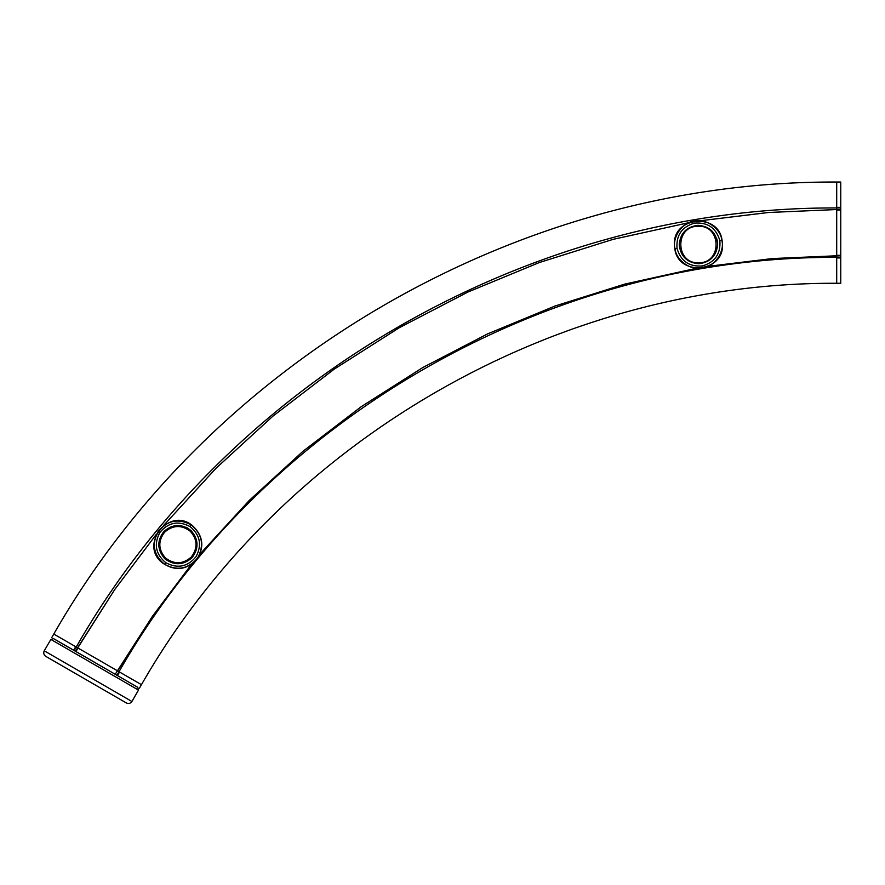 <?xml version="1.0" encoding="UTF-8"?>
<svg xmlns="http://www.w3.org/2000/svg" width="885" height="885" viewBox="0 0 885 885"><rect width="100%" height="100%" fill="white"/><g stroke="black" fill="none" stroke-linecap="round" stroke-linejoin="round"><path stroke-width="1.33" d="M836.701 283.266L840.75 283.266L840.75 257.347L836.701 257.347C546.454 256.185 263.122 419.767 119.01 671.715L141.456 684.669C281.087 440.641 555.548 282.182 836.701 283.266L836.701 207.953C529.141 206.636 228.872 380.008 76.243 647.012L74.207 650.519L135.128 685.809M119.01 671.715L116.986 675.222L119.01 671.715L117.65 670.93L152.497 616.214L191.481 564.365L152.497 616.214L115.238 674.204M836.701 255.776L772.339 258.564L708.387 266.296L772.339 258.564L840.75 255.776L840.75 182.033L836.701 182.033C520.059 180.629 210.884 359.133 53.786 634.058L76.232 647.012L74.218 650.519L76.232 647.012L77.603 647.809L75.579 651.316M696.086 268.354L624.766 284.096L555.094 306L487.591 333.888L422.764 367.552L361.135 406.746L303.146 451.151L249.238 500.445L199.844 554.253L249.238 500.445L303.146 451.151L361.135 406.746L422.764 367.552L487.591 333.888L555.094 306L624.766 284.096L696.086 268.354M700.699 220.697L768.49 212.489L836.701 209.535L768.501 212.5L700.743 220.708M163.703 525.391L215.885 468.397L272.868 416.193L334.198 369.156L399.389 327.649L467.966 292.017L539.385 262.513L613.117 239.348L688.596 222.732L613.095 239.359L539.374 262.524L467.966 292.028L399.389 327.66L334.209 369.156L272.89 416.182L215.918 468.386L163.725 525.369M156.335 534.308L114.751 589.521L75.59 651.316M156.357 534.274L114.751 589.498L77.603 647.809L117.262 670.697M186.038 527.206L188.715 528.721L186.038 527.206M165.761 562.694C155.66 554.209 153.691 544.153 159.853 532.516C168.316 522.371 178.394 520.402 190.087 526.597C200.187 535.06 202.156 545.116 195.994 556.765C187.509 566.909 177.431 568.878 165.761 562.694L164.621 564.365C177.387 571.135 188.405 568.978 197.676 557.893C204.402 545.16 202.256 534.164 191.215 524.916C178.449 518.145 167.431 520.303 158.172 531.387C151.435 544.12 153.592 555.116 164.621 564.365M192.875 526C169.677 505.556 137.927 545.149 163.006 563.314C175.241 571.279 186.447 570.04 196.625 559.619C204.568 547.372 203.318 536.166 192.875 526M192.012 557.727C183.217 565.393 174.157 565.725 164.831 558.734C157.165 549.939 156.833 540.879 163.825 531.553C172.619 523.887 181.679 523.555 191.016 530.546C198.671 539.341 199.014 548.401 192.012 557.727M164.577 532.239C172.896 524.982 181.48 524.661 190.319 531.288C197.587 539.618 197.897 548.202 191.271 557.041C182.941 564.309 174.356 564.619 165.517 557.992C158.26 549.662 157.939 541.078 164.577 532.239M722.237 242.258C720.711 211.371 670.188 216.206 674.647 246.86C676.206 277.757 726.673 272.757 722.237 242.258M716.596 238.187L717.381 241.174M677.025 248.386C676.052 235.244 681.892 226.814 694.537 223.12C707.712 222.124 716.153 227.976 719.859 240.665C720.832 253.807 714.991 262.237 702.347 265.942C689.161 266.927 680.72 261.075 677.025 248.386L675.023 248.751C676.063 260.533 691.307 271.098 702.701 267.934C714.461 266.861 724.981 251.683 721.85 240.311C720.81 228.518 705.577 217.964 694.172 221.128C682.412 222.19 671.903 237.368 675.023 248.751M698.022 226.317C721.496 224.779 722.37 263.21 698.851 262.745C675.388 264.283 674.514 225.841 698.022 226.317M698 225.299C709.626 226.261 716.186 232.523 717.669 244.094C716.706 255.71 710.445 262.27 698.873 263.752C687.258 262.801 680.698 256.539 679.215 244.968C680.167 233.341 686.428 226.792 698 225.299M56.142 640.087L74.207 650.519M95.591 662.865L56.142 640.087L95.591 662.865M840.75 257.347L840.75 255.776M836.701 209.546L840.75 209.546L836.701 209.535M76.232 647.012C228.861 379.997 529.141 206.625 836.701 207.953L840.75 207.964L836.701 207.953L836.701 182.044M44.272 650.818L131.909 701.484C130.471 703.475 128.635 703.973 126.378 702.967L45.732 656.338C43.741 654.9 43.254 653.053 44.25 650.807L50.865 639.424L138.502 690.09L131.909 701.484C130.471 703.464 128.624 703.962 126.378 702.967L124.343 701.783M50.832 639.413L53.598 638.671L137.761 687.324L138.502 690.09M190.087 526.597L191.215 524.916M719.859 240.665L721.85 240.311M119.541 672.014L117.517 675.52M75.701 646.703L73.676 650.209M77.991 648.03L75.966 651.537M836.701 257.955L840.75 257.955M836.701 255.334L840.75 255.334M836.701 209.988L840.75 209.988M836.701 207.344L840.75 207.344M139.432 688.176L141.456 684.669M51.761 637.565L53.786 634.058M131.92 701.484C130.471 703.475 128.635 703.973 126.378 702.967"/></g></svg>
